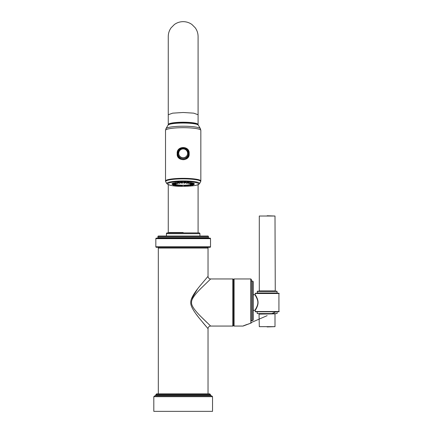 <?xml version="1.0" encoding="UTF-8"?>
<svg xmlns="http://www.w3.org/2000/svg" width="433" height="433" viewBox="0 0 433 433"><rect width="100%" height="100%" fill="white"/><g stroke="black" fill="none" stroke-linecap="round" stroke-linejoin="round"><path stroke-width="0.65" d="M277.093 292.973L257.207 292.973L257.467 291.176L276.833 291.176L277.353 293.238M257.792 300.296L258.046 302.51C258.182 298.754 254.772 293.947 255.113 294.462L255.373 293.238L278.928 293.238L278.928 311.782L255.373 311.782L278.928 311.782M255.373 311.782L255.113 310.553C254.772 311.073 258.187 306.261 258.046 302.51L257.846 302.591M258.014 303.262L257.96 303.804M257.824 304.578L257.749 304.902M255.746 295.49L256.125 296.161M255.113 310.553L254.848 310.293C254.512 310.807 258.025 306.034 257.846 302.51C258.019 298.976 254.512 294.213 254.848 294.721L255.113 294.462M256.704 307.111L256.228 308.042M255.73 296.102L256.553 297.601M253.175 311.208L253.175 312.767L253.175 310.293L254.848 310.293M254.848 294.721L253.175 294.721L253.175 281.574L253.175 313.037M253.175 316.003L253.175 313.665M251.118 320.685L252.899 320.312M253.175 281.574L252.65 281.049L252.65 320.36A0.525 0.433 0 0 0 253.175 319.927A0.525 0.525 0 0 1 252.812 320.425L251.346 320.918L251.346 279.48L251.346 320.55M243.498 325.751L250.972 323.11A0.525 0.525 0 0 0 251.346 322.607A0.525 0.455 0 0 1 250.821 323.067C240.153 327.072 240.153 327.072 250.821 323.067L251.064 323.013M243.476 325.914L251.026 323.078M233.549 302.51L233.549 279.48L234.074 278.955L234.074 326.06L233.549 325.535L233.549 279.74A0.785 0.785 0 0 0 232.765 278.955L232.765 326.06L210.654 326.06L201.015 316.685C194.363 310.055 191.213 305.325 191.554 302.488C191.234 299.658 194.39 294.938 201.02 288.329L210.654 278.955L232.765 278.955M233.549 325.275A0.785 0.785 0 0 1 232.765 326.06M207.115 322.693L201.984 317.66M199.743 289.645L200.457 288.908M207.25 247.292A0.785 0.785 90 0 1 208.035 248.077L208.035 276.341L201.123 284.524C194.016 292.892 190.563 298.894 190.758 302.532C190.477 305.725 193.389 311.035 199.483 318.466L208.035 328.674L208.035 393.835M158.316 393.835L183.175 393.835L156.659 393.835L158.316 393.835L158.316 248.077A0.785 0.785 -90 0 1 159.1 247.292M210.476 394.62L210.476 395.113L155.875 395.113L155.875 394.62L210.476 394.62L209.691 393.835L183.175 393.835M155.875 395.113L155.09 395.897L183.175 395.897L154.597 395.897L153.812 396.682L153.812 411.35L212.538 411.35L212.538 396.682L153.812 396.682M212.538 396.682L211.753 395.897L183.175 395.897L211.261 395.897L210.476 395.113M206.027 326.336L202.866 322.596M199.424 318.39L196.355 314.423M191.24 299.468L197.459 289.13M210.519 246.772A0.525 0.525 0 0 1 210 247.292L156.351 247.292A0.525 0.525 0 0 1 155.831 246.772L155.831 238.659A0.525 0.525 0 0 1 156.351 238.134L210 238.134A0.525 0.525 0 0 1 210.519 238.659L210.519 246.772L155.831 246.772M208.95 238.134A0.525 0.525 0 0 1 208.43 237.609L208.43 236.564A0.525 0.525 0 0 0 207.905 236.039L158.446 236.039A0.525 0.525 0 0 0 157.921 236.564L157.921 237.609L208.43 237.609M157.401 238.134A0.525 0.525 0 0 0 157.921 237.609M199.922 233.685L166.429 233.685A0.785 0.785 0 0 1 167.214 232.9L199.137 232.9A0.785 0.785 0 0 1 199.922 233.685L199.922 236.039M166.429 233.685L166.429 236.039M257.207 312.041L257.207 313.579L277.093 313.579L277.093 312.041M257.207 313.579L277.093 313.579M267.15 313.844L259.037 313.844L259.297 326.661L274.998 326.661L267.15 326.926M267.15 215.764L274.998 216.024L275.264 291.176M184.393 159.431A4.579 4.525 -0 0 0 185.752 158.808M188.815 154.5L188.144 152.124M178.207 152.124L177.535 154.5M177.525 153.352C177.178 145.991 189.161 145.964 188.826 153.352L188.826 154.126C189.172 161.152 177.189 161.173 177.525 154.126L177.525 153.352L177.173 153.314C176.729 145.656 189.594 145.596 189.178 153.314L188.826 153.352M180.599 158.808A4.579 4.525 -0 0 0 181.957 159.431M178.066 155.068L177.606 155.068M188.745 155.068L188.285 155.068M165.514 130.36L165.514 181.01A17.661 2.674 0 0 1 183.175 178.336A17.661 2.674 0 0 1 200.836 181.01L200.836 130.36L200.36 128.606A17.25 2.609 0 0 0 183.175 126.225A17.25 2.609 0 0 0 165.991 128.606L165.514 130.36A17.661 2.674 0 0 1 183.175 127.686A17.661 2.674 0 0 1 200.836 130.36M189.178 153.314L189.178 154.094C189.622 161.412 176.756 161.466 177.173 154.094L177.173 153.314M180.593 182.461L181.579 183.181A8.14 1.229 180 0 1 182.228 183.164L182.915 182.715L182.434 182.255A11.198 1.694 180 0 0 180.431 182.304L180.745 182.569M179.776 183.267L180.415 182.786L179.013 182.374A11.198 1.694 180 0 0 177.211 182.51L179.192 183.311A8.14 1.229 180 0 1 179.776 183.267L178.585 182.915A10.755 1.629 180 0 0 178.001 182.959M179.484 182.537L179.847 182.618L179.489 182.515M177.974 182.942L177.297 182.84M176.745 182.758L176.004 182.645A11.198 1.694 180 0 0 174.569 182.861L177.194 183.549A8.14 1.229 180 0 1 177.654 183.478L175.803 183.202A10.755 1.629 180 0 0 175.343 183.273M174.629 183.116L173.698 183.045A11.198 1.694 180 0 0 172.778 183.316L175.782 183.873A8.14 1.229 180 0 1 176.079 183.781L173.747 183.603A10.755 1.629 180 0 0 173.449 183.689M173.195 183.549L172.318 183.532A11.198 1.694 180 0 0 171.998 183.836L172.507 184.182L175.094 184.242A8.14 1.229 180 0 1 175.197 184.144L175.36 183.603M175.17 184.166A8.14 1.229 180 0 0 175.36 184.29L175.197 184.626A8.14 1.229 180 0 1 175.094 184.528L175.04 183.987M172.312 184.052L171.998 184.057A11.198 1.694 180 0 0 172.107 184.204L172.545 184.637A10.755 1.629 180 0 0 172.61 184.691L175.197 184.626M175.522 184.366A8.14 1.229 180 0 0 176.442 184.637L176.079 184.988A8.14 1.229 180 0 1 175.782 184.902L175.311 184.382M176.751 184.702A8.14 1.229 180 0 0 178.185 184.918L177.654 185.292A8.14 1.229 180 0 1 177.194 185.221L176.301 184.767M178.607 184.967A8.14 1.229 180 0 0 180.415 185.102L179.776 185.503A8.14 1.229 180 0 1 179.192 185.459L178.607 184.967L178.039 185.135M177.736 185.232L178.044 185.189M177.357 185.335L178.001 185.811A10.755 1.629 180 0 0 178.585 185.854L179.776 185.503M180.713 185.313L180.913 185.129A8.14 1.229 180 0 0 182.915 185.178L181.817 186.001L182.915 185.178M181.817 186.001A10.755 1.629 180 0 1 181.173 185.984L180.431 185.589L180.772 185.384M183.635 185.362L183.435 185.178A8.14 1.229 180 0 0 185.438 185.129L185.919 185.589L185.178 185.984L184.772 185.595L185.438 185.129M185.178 185.984A10.755 1.629 180 0 1 184.534 186.001L183.781 185.47M188.994 185.335L188.35 185.811A10.755 1.629 180 0 1 187.765 185.854L185.936 185.102A8.14 1.229 180 0 0 187.743 184.967L188.312 185.135M188.306 185.189L188.615 185.232M191.781 185.032L191.007 185.503A10.755 1.629 180 0 1 190.547 185.568L188.166 184.918A8.14 1.229 180 0 0 189.6 184.702L190.049 184.767M193.573 184.577L192.901 185.08A10.755 1.629 180 0 1 192.604 185.167L190.271 184.988L189.908 184.637A8.14 1.229 180 0 0 190.829 184.366L191.04 184.382M191.31 183.987L191.256 184.528A8.14 1.229 180 0 1 191.153 184.626L190.991 184.29A8.14 1.229 180 0 0 191.18 184.166M191.153 184.626L193.74 184.691A10.755 1.629 180 0 0 193.805 184.637L194.244 184.204A11.198 1.694 180 0 0 194.352 184.057L194.038 184.052M190.991 183.603L191.153 184.144A8.14 1.229 180 0 1 191.256 184.242L193.843 184.182L194.352 183.836A11.198 1.694 180 0 0 194.033 183.532L193.156 183.549M189.908 183.256L190.271 183.781A8.14 1.229 180 0 1 190.569 183.873L193.573 183.316A11.198 1.694 180 0 0 192.653 183.045L191.029 183.17M191.202 183.17L191.722 183.116M188.166 182.975L188.696 183.478A8.14 1.229 180 0 1 189.156 183.549L191.781 182.861A11.198 1.694 180 0 0 190.347 182.645L189.605 182.758M188.377 182.942L189.053 182.84M186.861 182.515L185.936 182.786L186.574 183.267A8.14 1.229 180 0 1 187.159 183.311L189.145 182.51A11.198 1.694 180 0 0 187.337 182.374L186.867 182.537M183.754 182.412L183.435 182.715L184.122 183.164A8.14 1.229 180 0 1 184.772 183.181L185.919 182.304A11.198 1.694 180 0 0 183.917 182.255L183.809 182.482M181.579 183.181L180.431 182.304M182.434 182.255L181.817 182.769A10.755 1.629 180 0 0 181.173 182.786M182.228 183.164L181.817 182.769M179.013 182.374L178.585 182.915M178.185 182.975L177.654 183.478M176.004 182.645L175.803 183.202M176.442 183.256L176.079 183.781M173.698 183.045L173.747 183.603M172.318 183.532L172.61 184.085A10.755 1.629 180 0 0 172.507 184.182M172.61 184.085L175.197 184.144M171.998 184.057L172.507 184.593A10.755 1.629 180 0 0 172.545 184.637M172.507 184.593L175.094 184.528M172.778 184.577L173.449 185.08A10.755 1.629 180 0 0 173.747 185.167L176.079 184.988M173.449 185.08L175.782 184.902M174.569 185.032L175.343 185.503A10.755 1.629 180 0 0 175.803 185.568L177.654 185.292M175.343 185.503L177.194 185.221M178.001 185.811L179.192 185.459M180.913 185.129L181.579 185.595A8.14 1.229 180 0 0 182.228 185.605M181.173 185.984L181.579 185.595M183.435 185.178L184.122 185.605A8.14 1.229 180 0 0 184.772 185.595M184.534 186.001L184.122 185.605M186.574 185.503A8.14 1.229 180 0 0 187.159 185.459L187.743 184.967M188.35 185.811L187.159 185.459M188.696 185.292A8.14 1.229 180 0 0 189.156 185.221L189.6 184.702M191.007 185.503L189.156 185.221M190.271 184.988A8.14 1.229 180 0 0 190.569 184.902L190.829 184.366M192.901 185.08L190.569 184.902M191.256 184.528L193.843 184.593L194.352 184.057M191.153 184.144L193.74 184.085L194.033 183.532M190.271 183.781L192.604 183.603L192.653 183.045M192.901 183.689A10.755 1.629 180 0 0 192.604 183.603M188.696 183.478L190.547 183.202L190.347 182.645M191.007 183.273A10.755 1.629 180 0 0 190.547 183.202M186.574 183.267L187.765 182.915L187.337 182.374M188.35 182.959A10.755 1.629 180 0 0 187.765 182.915M184.122 183.164L184.534 182.769L183.917 182.255M185.919 182.304L185.178 182.786A10.755 1.629 180 0 0 184.534 182.769M184.772 183.181L185.178 182.786M198.325 125.142A15.209 2.3 0 0 0 183.175 123.042A15.209 2.3 0 0 0 168.026 125.142L169.584 124.06A14.706 2.225 0 0 1 183.175 122.685A14.706 2.225 0 0 1 196.766 124.06L198.325 125.142L200.36 128.606M168.469 124.639L168.469 124.45A14.706 2.225 0 0 1 183.175 122.225A14.706 2.225 0 0 1 197.881 124.45L197.881 124.639M197.978 124.72L198.087 124.45L193.719 122.858L183.175 122.193L172.632 122.858L168.264 124.45L168.372 124.72M183.175 232.51L168.989 232.51L183.175 232.51M257.207 291.436L277.093 291.436M255.113 293.498L279.188 293.498M255.113 311.516L279.188 311.516M250.821 323.067L250.821 278.955L251.346 279.48M208.035 276.341A2.614 2.614 44.5 0 0 210.654 278.955M208.035 328.674A2.614 2.614 135.5 0 1 210.654 326.06M208.035 248.077L158.316 248.077M210.519 238.659L155.831 238.659M208.43 236.564L157.921 236.564M275.264 313.844L259.297 314.104M274.998 216.024L259.297 216.024L259.297 290.916L274.998 290.916M178.023 154.392A5.153 5.093 -0 0 0 183.175 159.49A5.153 5.093 -0 0 0 188.328 154.392L188.328 153.482A5.153 5.093 180 0 1 183.175 158.581A5.153 5.093 -0 0 1 178.023 153.482C178.326 150.381 180.047 148.676 183.175 148.378A5.153 5.093 -0 0 0 178.023 153.482L178.023 154.392C178.326 157.493 180.047 159.192 183.175 159.496C186.304 159.192 188.025 157.493 188.328 154.392M183.175 148.389A5.153 5.093 180 0 1 188.328 153.482C188.025 150.381 186.304 148.676 183.175 148.378M183.175 148.947A4.438 4.39 180 0 1 187.613 153.336A4.438 4.39 180 0 1 183.175 157.726A4.438 4.39 -0 0 1 178.737 153.336A4.438 4.39 -0 0 1 183.175 148.947M189.178 154.094L188.826 154.126C186.877 163.117 177.682 159.804 177.525 154.126L177.173 154.094M200.836 181.01L200.636 181.746A17.526 2.652 180 0 0 200.701 181.514A17.526 2.652 0 0 0 183.175 178.861A17.526 2.652 0 0 0 165.65 181.514A17.526 2.652 180 0 0 165.715 181.746L165.514 181.01M165.715 181.746L166.84 183.662A16.4 2.479 180 0 1 166.775 183.44A16.4 2.479 0 0 1 183.175 180.962A16.4 2.479 0 0 1 199.575 183.44A16.4 2.479 180 0 1 199.51 183.662L200.636 181.746M167.658 183.944A15.518 2.349 180 0 0 183.175 186.293A15.518 2.349 180 0 0 198.693 183.944A15.518 2.349 0 0 0 183.175 181.6A15.518 2.349 0 0 0 167.658 183.944M198.087 114.75L193.719 113.154L183.175 112.493L172.632 113.154L168.264 114.75L168.264 36.567C168.285 33.341 169.233 30.424 171.111 27.804L174.407 24.497C177.032 22.63 179.955 21.682 183.175 21.65C186.396 21.682 189.318 22.63 191.943 24.497L195.24 27.804C197.118 30.424 198.065 33.341 198.087 36.567L198.087 124.45M252.812 320.425A0.525 0.525 0 0 0 253.175 319.927L253.175 317.075M252.65 281.049L251.346 281.049M246.577 324.566L243.021 326.06L234.074 326.06M251.346 322.498L267.15 315.646L251.346 322.498M271.908 313.579L276.059 311.782L271.908 313.579M250.972 323.11A0.525 0.525 0 0 0 251.346 322.607M250.821 278.955L234.074 278.955M155.875 394.62L156.659 393.835M253.175 319.927L253.175 316.122M274.998 314.104L274.998 326.661M166.84 183.662C169.395 185.578 174.851 186.461 183.202 186.304L189.605 186.098C193.037 185.827 198.2 185.432 199.51 183.662M168.026 125.142L165.991 128.606M168.264 184.707L168.264 232.51M198.087 184.707L198.087 232.51M168.264 124.45L168.264 114.75"/></g></svg>
